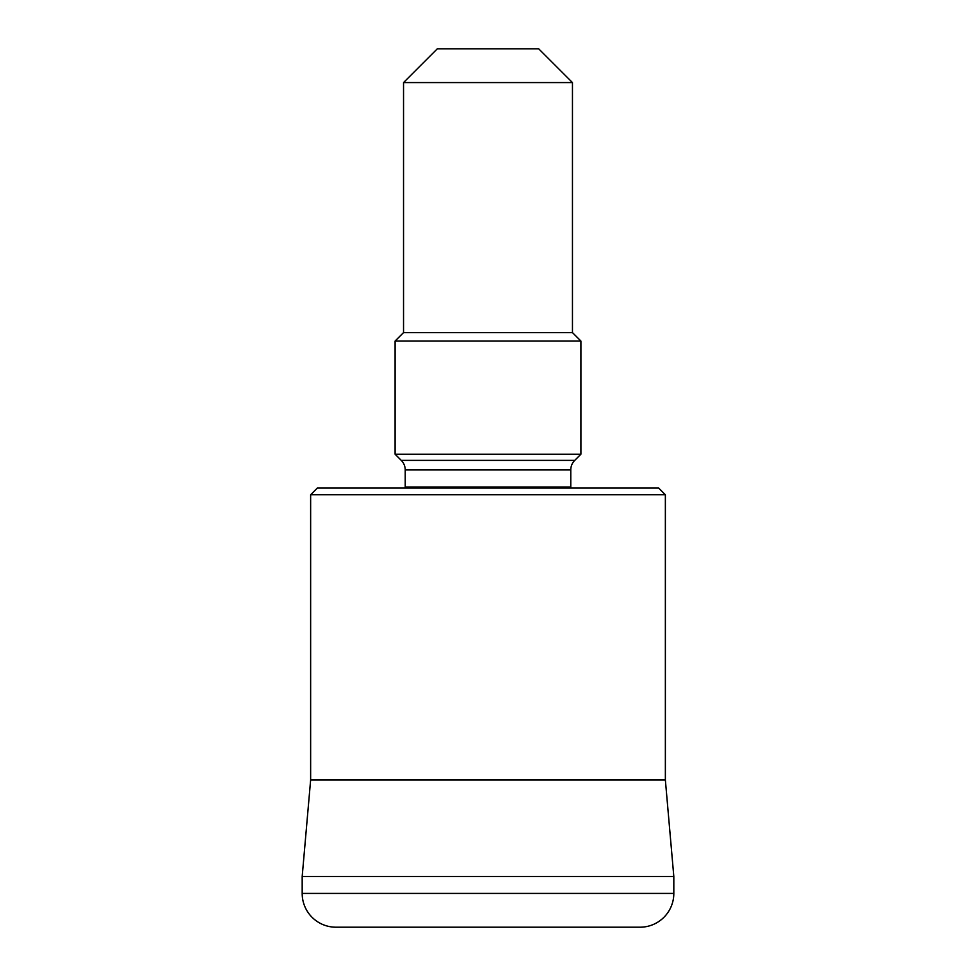 <?xml version="1.0" encoding="UTF-8"?>
<svg xmlns="http://www.w3.org/2000/svg" width="976" height="976" viewBox="0 0 976 976"><rect width="100%" height="100%" fill="white"/><g stroke="black" fill="none" stroke-linecap="round" stroke-linejoin="round"><path stroke-width="1.46" d="M437.321 48.8L538.679 48.8L572.461 82.582L403.539 82.582L437.321 48.8M403.539 82.582L403.539 332.596L572.461 332.596L572.461 82.582M403.539 332.596L395.097 341.039L580.903 341.039L572.461 332.596M405.162 488A6.759 6.759 0 0 0 405.223 487.024L405.223 469.944A13.518 13.518 0 0 0 401.27 460.391L395.097 454.218L580.903 454.218L580.903 341.039M395.097 454.218L395.097 341.039M401.27 460.391L574.73 460.391L580.903 454.218M574.73 460.391A13.518 13.518 0 0 0 570.777 469.944L570.777 487.024A6.759 6.759 0 0 0 570.838 488M317.383 488L658.617 488L665.364 494.759L310.636 494.759L317.383 488M310.636 494.759L310.636 779.983L665.364 779.983L665.364 494.759M310.636 779.983L302.182 876.521L673.818 876.521L665.364 779.983M302.182 876.521L302.182 893.418A33.782 33.782 0 0 0 335.964 927.2L640.036 927.2A33.782 33.782 0 0 0 673.818 893.418L673.818 876.521M405.223 487.024L570.777 487.024M405.223 469.944L570.777 469.944M302.182 893.418L673.818 893.418"/></g></svg>
